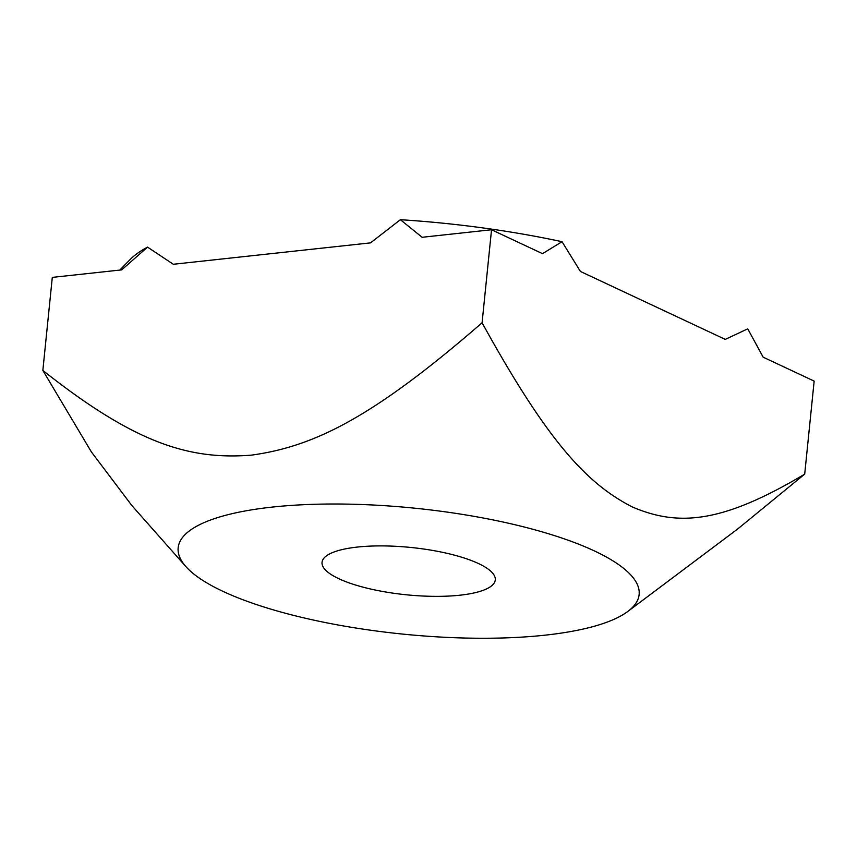 <?xml version="1.0" encoding="UTF-8"?>
<svg xmlns="http://www.w3.org/2000/svg" width="857" height="857" viewBox="0 0 857 857"><rect width="100%" height="100%" fill="white"/><g stroke="black" fill="none" stroke-linecap="round" stroke-linejoin="round"><path stroke-width="1.29" d="M357.358 547.066A87.06 23.771 5.8 0 1 448.864 553.751A87.06 23.771 5.8 0 1 495.271 579.932A87.06 23.771 5.8 0 1 406.25 594.779A87.06 23.771 5.8 0 1 322.039 562.331A87.06 23.771 5.8 0 1 357.358 547.066M562.031 241.706A315.912 86.236 -174.2 0 0 400.39 219.703L422.137 237.282L491.532 229.751L542.513 253.661L562.031 241.706L580.425 271.455L725.258 339.393L747.743 328.831L763.169 357.187L814.15 381.097L804.702 474.125L737.598 529.058L627.849 611.427A231.669 63.236 -174.2 0 0 594.49 550.976A231.669 63.236 -174.2 0 0 309.045 504.473A231.669 63.236 -174.2 0 0 185.83 566.531A231.669 63.236 -174.2 0 0 222.82 591.287A231.669 63.236 -174.2 0 0 445.169 637.297A231.669 63.236 -174.2 0 0 627.849 611.427M185.83 566.531L131.882 505.576L91.431 451.993L42.85 370.428L52.298 277.389L121.705 269.869L147.543 247.127A315.912 86.236 -174.2 0 0 130.028 259.639L119.819 270.073M147.543 247.127L173.318 264.267L370.513 242.874L400.39 219.703M42.85 370.428C135.877 444.087 189.847 459.963 251.444 455.142C313.426 446.561 371.852 418.495 482.084 322.778C548.137 442.491 587.174 483.819 632.37 506.99C677.941 526.402 721.455 523.798 804.702 474.125M491.532 229.751L482.084 322.778"/></g></svg>
